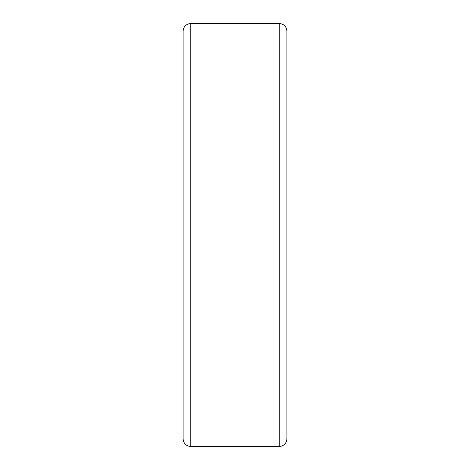 <?xml version="1.0" encoding="UTF-8"?>
<svg xmlns="http://www.w3.org/2000/svg" width="470" height="470" viewBox="0 0 470 470"><rect width="100%" height="100%" fill="white"/><g stroke="black" fill="none" stroke-linecap="round" stroke-linejoin="round"><path stroke-width="0.7" d="M279.221 23.5L190.779 23.5C186.108 23.958 183.541 26.52 183.089 31.19L183.089 438.81C183.541 443.48 186.108 446.042 190.779 446.5L279.221 446.5C283.892 446.042 286.459 443.48 286.912 438.81L286.912 31.19C286.459 26.52 283.892 23.958 279.221 23.5L279.221 446.5M190.779 23.5L190.779 446.5"/></g></svg>
